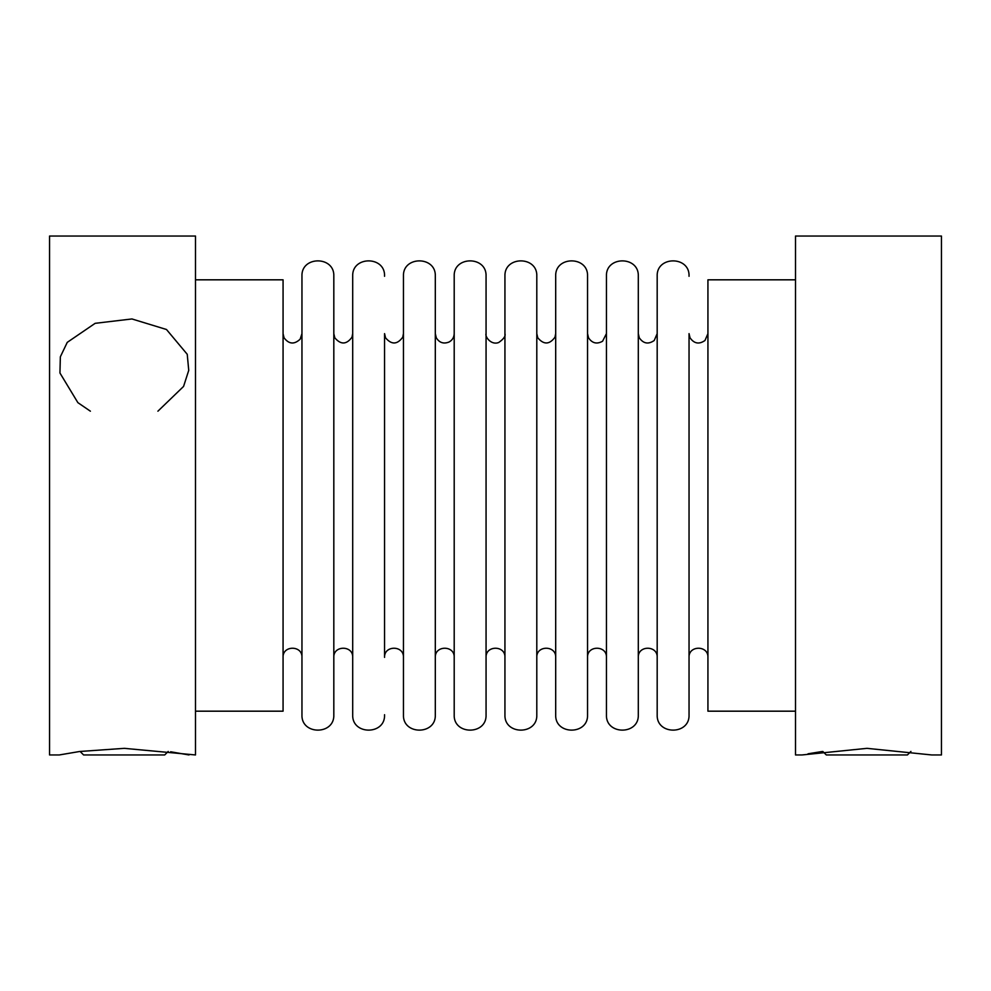 <?xml version="1.0" encoding="UTF-8"?>
<svg xmlns="http://www.w3.org/2000/svg" width="991" height="991" viewBox="0 0 991 991"><rect width="100%" height="100%" fill="white"/><g stroke="black" fill="none" stroke-linecap="round" stroke-linejoin="round"><path stroke-width="1.49" d="M821.911 751.55L808.024 753.804M801.992 754.956L866.939 748.341L931.726 754.956L941.45 754.956L941.45 236.044L795.5 236.044L795.5 754.956L801.992 754.956M49.55 236.044L49.55 754.956L59.274 754.956L79.614 751.5L124.259 748.341L195.5 754.956L195.5 236.044L49.55 236.044M189.008 754.956L170.625 751.773M157.903 411.191L183.57 386.428L188.736 370.361L187.237 354.295L166.476 329.495L131.927 318.953L95.148 323.326L67.252 342.366L60.352 356.797L59.943 373.012L77.88 402.656L90.392 411.191M403.448 714.709L403.448 276.291C402.457 255.74 436.3 255.74 435.309 276.291L435.309 714.709C436.3 735.26 402.457 735.26 403.448 714.709M795.5 711.179L707.933 711.179L707.933 279.821L795.5 279.821M195.5 711.179L283.067 711.179L283.067 279.821L195.5 279.821M403.448 333.62L402.742 337.2C397.267 344.682 391.532 344.893 385.536 337.807L384.558 333.62L384.558 657.38C383.975 645.191 404.031 645.191 403.448 657.38M606.442 714.709L606.442 276.291C605.451 255.74 639.282 255.74 638.303 276.291L638.303 714.709C639.282 735.26 605.451 735.26 606.442 714.709M606.442 333.62L602.578 341.238C596.842 344.422 592.16 343.27 588.53 337.807L587.552 333.62L587.552 657.38C586.969 645.191 607.025 645.191 606.442 657.38M689.042 644.546L689.042 714.709C690.033 735.26 656.203 735.26 657.182 714.709L657.182 657.38C657.776 645.191 637.721 645.191 638.303 657.38L638.303 714.709M333.818 714.709L333.818 276.291C334.797 255.74 300.967 255.74 301.958 276.291L301.958 714.709C300.967 735.26 334.797 735.26 333.818 714.709L333.818 333.62L334.797 337.807C340.793 344.893 346.528 344.682 351.991 337.2L352.697 333.62M333.818 657.38C333.224 645.191 353.279 645.191 352.697 657.38M384.558 644.546L384.558 346.454M384.558 714.709C385.549 735.26 351.718 735.26 352.697 714.709L352.697 276.291C351.718 255.74 385.549 255.74 384.558 276.291M454.2 333.62C454.051 337.374 452.354 340.173 449.072 342.019C443.646 344.162 439.385 342.762 436.288 337.807L435.309 333.62L435.309 714.709M435.309 657.38C434.727 645.191 454.782 645.191 454.2 657.38M587.552 714.709L587.552 276.291C588.543 255.74 554.712 255.74 555.691 276.291L555.691 714.709C554.7 735.26 588.543 735.26 587.552 714.709L587.552 657.38M283.067 657.38C282.485 645.191 302.54 645.191 301.958 657.38M454.2 714.709L454.2 276.291C453.209 255.74 487.039 255.74 486.061 276.291L486.061 714.709C487.039 735.26 453.209 735.26 454.2 714.709M504.939 333.62C505.806 336.036 503.738 338.996 498.733 342.49C490.929 345.624 484.673 336.197 486.061 333.62L486.061 714.709M555.691 333.62L554.985 337.2C549.51 344.682 543.774 344.893 537.779 337.807L536.8 333.62L536.8 657.38C536.218 645.191 556.273 645.191 555.691 657.38M536.8 714.709L536.8 276.291C537.791 255.74 503.961 255.74 504.939 276.291L504.939 714.709C503.961 735.26 537.791 735.26 536.8 714.709L536.8 657.38M707.933 333.62L704.985 340.483C699.113 344.571 694.121 343.679 690.033 337.807L689.042 333.62L689.042 657.38C688.46 645.191 708.515 645.191 707.933 657.38M689.042 714.709L689.042 346.454M638.303 657.38L638.303 333.62L639.282 337.807C643.382 343.679 648.362 344.571 654.233 340.483L657.182 333.62M657.182 714.709L657.182 276.291C656.203 255.74 690.033 255.74 689.042 276.291M486.061 657.38C485.466 645.191 505.534 645.191 504.939 657.38M80.073 751.426L83.603 754.956L164.692 754.956L168.21 751.438M910.927 751.426L907.397 754.956L826.308 754.956L822.778 751.426M301.958 333.62L300.174 339.145C294.302 344.695 288.926 344.249 284.045 337.807L283.067 333.62"/></g></svg>
